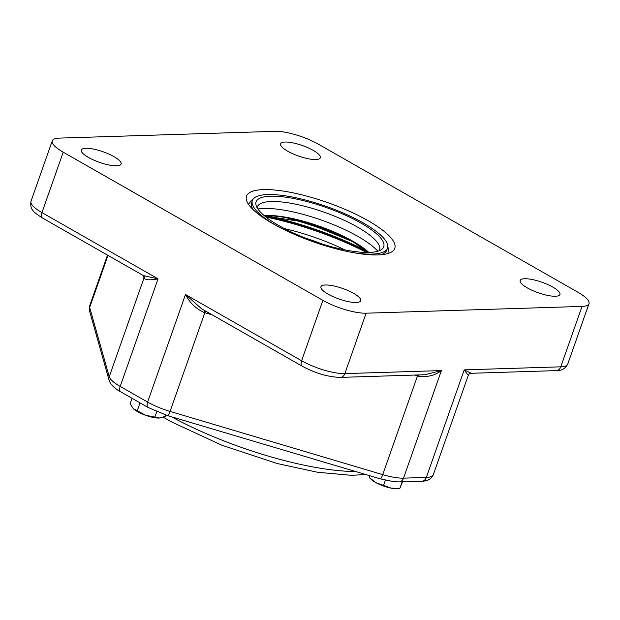 <?xml version="1.0" encoding="UTF-8"?>
<svg xmlns="http://www.w3.org/2000/svg" width="620" height="620" viewBox="0 0 620 620"><rect width="100%" height="100%" fill="white"/><g stroke="black" fill="none" stroke-linecap="round" stroke-linejoin="round"><path stroke-width="0.93" d="M348.192 239.304A125.085 33.217 19.4 0 0 288.486 218.279M344.867 249.891A80.05 21.258 19.4 0 0 284.448 228.617M366.544 252.464A115.033 30.551 19.4 0 0 265.933 217.039M366.637 251.015A115.359 30.636 19.4 0 0 266.778 215.845M367.962 252.154A115.033 30.551 19.4 0 0 265.027 215.907M145.599 415.276L159.666 418.019A16.205 4.301 -160.6 0 1 145.599 415.276A16.205 4.301 -160.6 0 1 133.238 408.572L145.599 415.276M159.666 418.019L160.045 417.981A16.205 4.301 -160.6 0 1 160.045 417.981A16.205 4.301 -160.6 0 1 159.666 418.019L165.377 416.299L165.811 415.075M133.238 408.572A16.205 4.301 -160.6 0 1 133.184 408.518L130.146 403.705L132.052 398.296M140.058 402.861L137.26 410.812M156.767 411.726L154.876 417.113M285.495 217.581A85.878 22.808 -160.6 0 1 350.959 240.638M143.305 275.544L144.003 277.993A32.41 8.602 19.4 0 0 144.096 278.287A3.24 3.054 160.1 0 0 144.096 276.311A3.24 3.054 160.1 0 0 144.096 276.303M144.096 278.287C145.832 280.108 150.49 280.302 158.061 278.853L143.414 275.598M201.608 308.806L185.496 294.508C189.581 302.599 195.734 308.574 203.941 312.426A3.24 0.488 107 0 1 204.747 310.597M414.64 375.061L417.493 375.914A32.41 8.602 19.4 0 0 418.376 376.17A3.24 0.666 106.1 0 1 418.895 374.929M418.376 376.17C427.257 377.402 434.93 375.542 441.401 370.582L424.816 374.744M433.295 474.726C429.97 482.275 421.073 480.996 421.817 481.213A6.479 5.154 -91.8 0 0 426.335 477.431A32.41 8.602 -160.6 0 0 433.295 474.726L468.271 375.41C468.743 374.077 469.712 373.372 471.177 373.287L464.217 369.861C467.464 374.511 468.767 376.092 468.131 374.604M582.04 306.42L366.126 313.193A32.41 8.602 -160.6 0 1 322.888 300.344L63.217 152.195A32.41 8.602 -160.6 0 1 52.274 140.81A32.41 8.602 -160.6 0 1 59.233 138.113L275.148 131.332A32.41 8.602 -160.6 0 1 318.385 144.181L578.057 292.33A32.41 8.602 -160.6 0 1 589 303.715A32.41 8.602 -160.6 0 1 582.04 306.42L560.767 366.831L464.217 369.861L426.335 477.431L403.519 478.144A32.41 8.602 -160.6 0 1 382.726 474.633L170.058 411.417L204.825 312.697A3.24 0.574 106.6 0 1 205.546 311.046M356.175 302.498A21.064 5.596 -160.6 0 1 333.18 296.716A21.064 5.596 -160.6 0 1 320.959 286.742A21.064 5.596 -160.6 0 1 325.485 284.991A21.064 5.596 -160.6 0 1 348.479 290.772A21.064 5.596 -160.6 0 1 360.701 300.739A21.064 5.596 -160.6 0 1 356.175 302.498M116.56 165.796A21.064 5.596 -160.6 0 1 93.566 160.014A21.064 5.596 -160.6 0 1 81.352 150.04A21.064 5.596 -160.6 0 1 85.87 148.288A21.064 5.596 -160.6 0 1 108.872 154.07A21.064 5.596 -160.6 0 1 121.086 164.036A21.064 5.596 -160.6 0 1 116.56 165.796M315.789 159.542A21.064 5.596 -160.6 0 1 292.795 153.76A21.064 5.596 -160.6 0 1 280.581 143.786A21.064 5.596 -160.6 0 1 285.099 142.034A21.064 5.596 -160.6 0 1 308.101 147.816A21.064 5.596 -160.6 0 1 320.315 157.782A21.064 5.596 -160.6 0 1 315.789 159.542M555.404 296.244A21.064 5.596 -160.6 0 1 532.409 290.462A21.064 5.596 -160.6 0 1 520.188 280.488A21.064 5.596 -160.6 0 1 524.714 278.737A21.064 5.596 -160.6 0 1 547.708 284.518A21.064 5.596 -160.6 0 1 559.93 294.485A21.064 5.596 -160.6 0 1 555.404 296.244M368.233 220.767A78.593 20.871 19.4 0 0 292.198 192.673A78.593 20.871 19.4 0 0 246.512 196.16A78.593 20.871 19.4 0 0 313.704 241.947A78.593 20.871 19.4 0 0 394.762 248.364A78.593 20.871 19.4 0 0 368.233 220.767M377.844 251.232A70.486 18.716 19.4 0 0 357.88 236.398A70.486 18.716 19.4 0 0 257.897 208.994M379.238 250.751A64.813 17.213 19.4 0 0 379.75 247.24A64.813 17.213 19.4 0 0 357.717 227.222A64.813 17.213 19.4 0 0 258.92 204.693A64.813 17.213 19.4 0 0 257.114 207.739M360.887 223.037A67.65 17.965 19.4 0 0 290.4 197.919A67.65 17.965 19.4 0 0 256.029 205.112A67.65 17.965 19.4 0 0 313.945 241.273A67.65 17.965 19.4 0 0 381.742 249.379A67.65 17.965 19.4 0 0 360.887 223.037M352.385 252.495A71.618 19.018 19.4 0 0 387.469 248.116A71.618 19.018 19.4 0 0 363.289 222.968A71.618 19.018 19.4 0 0 293.996 197.362A71.618 19.018 19.4 0 0 252.356 200.539A71.618 19.018 19.4 0 0 276.954 225.928M252.356 200.539L251.627 202.601A71.618 19.018 19.4 0 0 253.309 209.816M380.913 254.75A71.618 19.018 19.4 0 0 386.74 250.178L387.469 248.116M397.846 488.668A16.205 4.301 -160.6 0 1 391.251 488.157A16.205 4.301 -160.6 0 1 375.999 482.709A16.205 4.301 -160.6 0 1 370.977 479.206L369.326 477.524L375.999 482.709L391.251 488.157L399.83 488.428L397.846 488.668M369.938 475.772L369.319 477.524M402.504 481.818L399.83 488.428L402.155 481.833M385.377 480.213L383.594 485.266M322.206 244.024A66.433 17.639 19.4 0 0 305.776 238.235M425.413 374.72L340.334 377.394A6.479 5.154 -91.8 0 0 344.852 373.612L441.401 370.582L403.519 478.144A6.479 5.154 -91.8 0 1 399.001 481.934L394.026 481.725L380.316 478.857L167.648 415.64A6.479 1.147 -73.4 0 0 170.058 411.417A32.41 8.602 -160.6 0 1 147.614 402.078L120.179 386.423A32.41 8.602 -160.6 0 1 109.236 376.72L144.003 277.993A3.24 3.069 164.2 0 0 144.08 276.264M109.112 380.3L89.544 311.023A6.479 6.146 -15.8 0 1 89.668 307.442L109.236 376.72A6.479 6.146 164.2 0 0 109.112 380.3C110.546 384.594 114.468 388.469 120.892 391.933A6.479 3.534 -60.3 0 1 120.179 386.423L158.061 278.853L41.943 212.606A32.41 8.602 -160.6 0 1 31 201.229L52.274 140.81M107.508 255.115L89.668 305.761A32.41 8.602 -160.6 0 0 89.668 307.442L107.996 255.394M203.941 312.426A32.41 8.602 19.4 0 0 204.825 312.697L212.35 314.929M380.316 478.857A6.479 1.147 -73.4 0 0 382.726 474.633L417.493 375.914A3.24 0.574 106.6 0 1 417.864 374.961M167.648 415.64L148.327 407.58A6.479 3.534 -60.3 0 1 147.614 402.078L185.496 294.508L301.615 360.755A6.479 3.534 -60.3 0 0 302.328 366.265L201.57 308.783M556.249 370.613A6.479 5.154 -91.8 0 0 560.767 366.831A32.41 8.602 -160.6 0 0 567.726 364.126C565.324 368.691 561.495 370.853 556.249 370.613L471.177 373.287M143.685 275.753L42.656 218.116A6.479 3.534 -60.3 0 1 41.943 212.606L63.217 152.195M366.126 313.193L344.852 373.612A32.41 8.602 -160.6 0 1 301.615 360.755L322.888 300.344M368.35 252.464A65.1 17.29 19.4 0 0 352.803 241.653A65.1 17.29 19.4 0 0 264.531 215.899M368.846 252.449A64.906 17.236 19.4 0 0 352.842 241.211A64.906 17.236 19.4 0 0 264.151 215.582M355.71 471.541A145.832 38.727 -160.6 0 1 171.538 416.795M143.693 275.768L144.096 276.311M425.49 374.728L424.878 374.744M42.656 218.116C33.023 211.877 29.791 209.459 31 201.229M340.334 377.394C328.236 377.045 315.565 373.333 302.328 366.265M567.726 364.126L589 303.715M368.303 252.464L352.749 241.645L304.963 222.1L264.57 215.931M387.756 246.621L388.368 248.566L387.942 253.518M248.597 204.445L251.333 200.353L253.069 199.19M365.699 474.509L351.408 475.331L317.502 472.254L277.334 463.543L221.751 445.175L171.352 421.809L163.223 417.198M89.544 311.023L89.668 305.761M399.001 481.934L421.817 481.213M120.892 391.933L148.327 407.58"/></g></svg>
